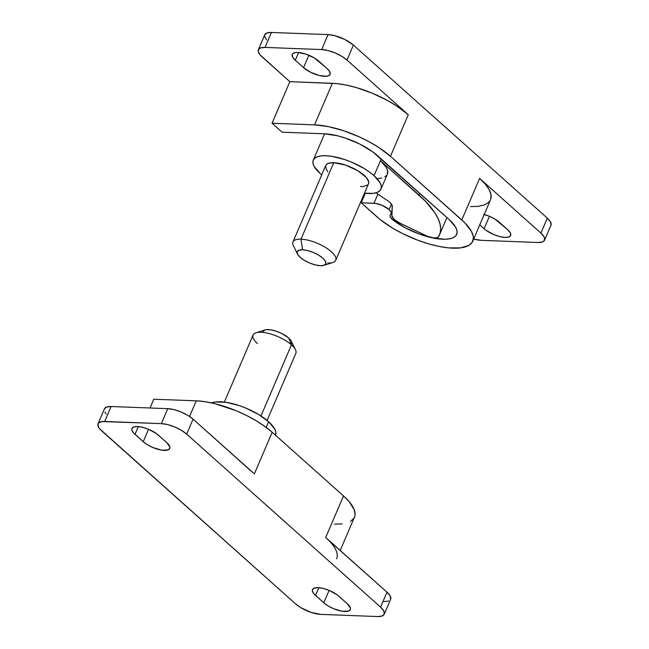 <?xml version="1.0" encoding="UTF-8"?>
<svg xmlns="http://www.w3.org/2000/svg" width="649" height="649" viewBox="0 0 649 649"><rect width="100%" height="100%" fill="white"/><g stroke="black" fill="none" stroke-linecap="round" stroke-linejoin="round"><path stroke-width="0.97" d="M328.767 540.406L386.991 592.18L390.179 595.944L390.633 599.295M388.548 601.039L383.973 601.591M104.367 409.04L106.541 407.061L111.117 406.509L167.767 408.667L174.037 409.633L181.047 411.961L187.731 415.303L193.078 419.149L250.887 470.914M106.193 413.989L104.911 412.147M186.661 434.108L380.582 607.148L383.77 610.912L384.313 614.019L382.131 615.998L377.564 616.55L320.906 614.392L311.163 612.421L300.941 607.756L295.603 603.911L99.784 428.948L98.494 427.115L97.95 424.008L98.713 422.848L102.153 421.558L161.358 423.627L167.62 424.592L174.638 426.92L181.322 430.263L186.661 434.108L193.078 419.149A19.381 6.961 -156.8 0 0 167.767 408.667L161.358 423.627A19.381 6.961 23.2 0 1 186.661 434.108L193.078 419.149L254.376 473.843L272.182 432.283L343.508 495.925L325.701 537.486L386.991 592.18L380.582 607.148L186.661 434.108M347.28 603.692L337.009 594.711L329.051 590.363L323.234 588.424L318.034 587.629L314.238 588.083L312.429 589.73L312.364 590.923L313.946 593.835L323.77 602.791L328.207 605.988L333.756 608.762L342.307 611.253L348.57 611.034L350.379 609.395L350.444 608.194L347.28 603.692A16.087 5.776 23.2 0 1 350.314 609.573A16.087 5.776 23.2 0 1 339.33 610.636A16.087 5.776 23.2 0 1 323.77 602.791L329.092 590.379L323.77 602.791L315.528 595.433A16.087 5.776 23.2 0 1 312.493 589.543A16.087 5.776 23.2 0 1 323.478 588.489A16.087 5.776 23.2 0 1 339.038 596.326L347.28 603.692M166.736 442.586L156.466 433.613L148.507 429.265L142.691 427.326L137.491 426.531L133.694 426.985L131.885 428.632L131.82 429.825L133.402 432.737L143.226 441.693L147.664 444.889L153.213 447.664L161.763 450.146L168.026 449.935L169.835 448.297L169.9 447.096L166.736 442.586A16.087 5.776 23.2 0 1 169.77 448.475A16.087 5.776 23.2 0 1 158.786 449.53A16.087 5.776 23.2 0 1 143.226 441.693L148.548 429.281L143.226 441.693L134.984 434.335A16.087 5.776 23.2 0 1 131.95 428.445A16.087 5.776 23.2 0 1 142.934 427.391A16.087 5.776 23.2 0 1 158.494 435.228L166.736 442.586M384.232 614.238L390.641 599.278A19.381 6.961 -156.8 0 0 386.991 592.18L380.582 607.148A19.381 6.961 23.2 0 1 384.232 614.238A19.381 6.961 23.2 0 1 377.564 616.55L320.906 614.392A19.381 6.961 23.2 0 1 295.603 603.911L101.682 430.879A19.381 6.961 23.2 0 1 98.031 423.781A19.381 6.961 23.2 0 1 104.7 421.469L111.117 406.509A19.381 6.961 -156.8 0 0 104.448 408.821L98.031 423.781M153.772 399.216L150.008 407.994L153.772 399.216L196.266 400.831L189.565 416.455L196.266 400.831L153.772 399.216M104.7 421.469L111.117 406.509L167.767 408.667L161.358 423.627L104.7 421.469M318.854 587.678L315.528 595.433L318.854 587.678M138.31 426.58L134.984 434.335L138.31 426.58M340.214 550.441L354.459 517.212A58.142 20.873 -156.8 0 0 343.508 495.925L272.182 432.283A58.142 20.873 -156.8 0 0 196.266 400.831L205.189 401.723L215.07 403.719L236.098 410.712L246.45 415.433L256.152 420.739L264.849 426.434L272.182 432.283L254.376 473.843M350.541 521.382L353.819 518.397L354.711 516.547L355.076 514.487L354.257 509.798L349.219 501.718L343.508 495.925L325.701 537.486A58.142 20.873 23.2 0 1 336.644 558.773M334.454 524.141L342.104 523.881M257.466 343.556A23.259 8.348 23.2 0 1 255.99 332.791A23.259 8.348 23.2 0 1 291.458 344.846L260.971 415.968L291.458 344.846A23.259 8.348 -156.8 0 0 268.962 333.513A23.259 8.348 -156.8 0 0 253.086 335.038L224.343 402.096M262.991 331.623L264.735 330.033L266.35 329.66L270.771 329.83L276.19 331.177L281.78 333.489L288.643 337.983L291.458 344.846L288.643 337.983A15.503 5.565 -156.8 0 0 264.995 329.943L255.99 332.791M266.155 427.383L268.589 421.696A36.823 13.223 -156.8 0 0 211.598 402.915L215.663 401.942L226.16 402.339L239.027 405.536L245.736 408.034L258.44 414.387L268.589 421.696L266.155 427.383M275.525 435.179A36.823 13.223 -156.8 0 0 268.589 421.696L274.649 428.851L275.817 432.023L275.525 435.179M267.096 420.414L295.83 353.364A23.259 8.348 -156.8 0 0 291.458 344.846A23.259 8.348 23.2 0 1 295.457 349.706L291.304 341.22A15.503 5.565 -156.8 0 0 288.643 337.983L291.312 341.236M291.685 342.331L291.628 343.483M551.05 224.992L550.506 221.885L547.318 218.121L540.901 233.088A19.381 6.961 23.2 0 1 544.552 240.179A19.381 6.961 23.2 0 1 537.883 242.491L481.234 240.333A19.381 6.961 23.2 0 1 473.689 239.035L481.234 240.333L537.883 242.491L542.459 241.939L543.878 241.112L544.706 238.516L544.089 236.853L540.901 233.088L479.611 178.394L461.796 219.954A58.142 20.873 23.2 0 1 472.74 241.241A58.142 20.873 23.2 0 1 433.045 245.054A58.142 20.873 23.2 0 1 376.818 216.717L361.209 202.796L365.282 193.297L361.209 202.796L373.962 203.283L377.888 194.116L373.962 203.283A11.625 4.178 23.2 0 1 389.14 209.57L391.469 204.143L389.14 209.57A11.625 4.178 23.2 0 1 391.331 213.829A11.625 4.178 23.2 0 1 390.755 214.527L391.339 212.466L389.14 209.57L381.928 205.254L375.747 203.462L361.209 202.796L380.298 219.654L392.848 228.261L402.55 233.567L418.191 240.373L428.762 243.886L438.967 246.417L448.41 247.869L460.384 247.91L468.821 245.411L472.107 242.426L473.356 238.508L473.21 236.252L471.352 231.247L464.862 222.867L390.471 156.312L408.278 114.743L346.988 60.049L341.642 56.203L334.957 52.861L327.948 50.533L321.677 49.567L265.027 47.409L260.452 47.961L259.032 48.789L258.205 51.385L260.103 54.889L289.868 81.677L336.685 83.599L346.128 85.051L356.333 87.583L372.193 93.18L387.502 100.49L396.75 106.014L408.278 114.743L346.988 60.049L353.397 45.089L344.822 39.475L334.357 35.565L328.094 34.608L271.436 32.45L266.869 33.002L264.687 34.981L264.614 36.425L266.52 39.93M303.554 67.634L295.303 60.276L292.658 57.153L292.204 54.573L292.837 53.607L295.693 52.537L297.81 52.472L305.898 54.11L314.384 57.98L327.064 68.526L329.708 71.65L330.163 74.229L329.53 75.195L326.674 76.266L319.357 75.535L310.668 72.29L303.554 67.634L308.875 55.222L303.554 67.634L295.303 60.276A16.087 5.776 23.2 0 1 292.277 54.386A16.087 5.776 23.2 0 1 303.253 53.332A16.087 5.776 23.2 0 1 318.813 61.168L327.064 68.526A16.087 5.776 23.2 0 1 330.09 74.416A16.087 5.776 23.2 0 1 319.105 75.471A16.087 5.776 23.2 0 1 303.554 67.634M544.552 240.179L550.969 225.219A19.381 6.961 -156.8 0 0 547.318 218.121L540.901 233.088L479.611 178.394L485.314 184.178L489.168 189.686L491.025 194.692L490.806 199.016M489.914 200.857L488.527 202.48L484.268 204.954L478.199 206.35L470.549 206.609M484.097 228.732L479.757 224.862L484.097 228.732L489.419 216.32L484.097 228.732L486.125 230.354L494.076 234.703L499.9 236.634L505.1 237.437L508.897 236.974L510.706 235.336L510.252 232.756L507.607 229.624A16.087 5.776 23.2 0 1 510.633 235.514A16.087 5.776 23.2 0 1 499.649 236.577A16.087 5.776 23.2 0 1 484.097 228.732M483.554 214.365L489.378 216.304L494.927 219.078L507.607 229.624L499.357 222.266A16.087 5.776 23.2 0 0 484.186 214.527M547.318 218.121L353.397 45.089L547.318 218.121M346.988 60.049L353.397 45.089A19.381 6.961 -156.8 0 0 328.094 34.608L321.677 49.567A19.381 6.961 23.2 0 1 346.988 60.049M328.094 34.608L321.677 49.567L265.027 47.409L271.436 32.45L328.094 34.608M265.027 47.409L271.436 32.45A19.381 6.961 -156.8 0 0 264.768 34.762L258.359 49.722A19.381 6.961 23.2 0 1 265.027 47.409M472.74 241.241L490.555 199.673A58.142 20.873 -156.8 0 0 479.611 178.394L461.796 219.954L390.471 156.312L378.935 147.574L369.687 142.05L359.611 137.012L343.783 130.782L328.321 126.612L314.546 124.859L332.361 83.299L314.546 124.859A58.142 20.873 23.2 0 1 390.471 156.312L408.278 114.743A58.142 20.873 -156.8 0 0 332.361 83.299L289.868 81.677L272.053 123.245L289.868 81.677L262.009 56.82A19.381 6.961 23.2 0 1 258.359 49.722M272.053 123.245L282.088 132.193L324.573 133.808A40.7 14.611 23.2 0 1 377.718 155.825L449.043 219.467A40.7 14.611 23.2 0 1 456.709 234.37A40.7 14.611 23.2 0 1 431.699 237.704A40.7 14.611 23.2 0 1 393.481 220.4L393.975 219.257L393.481 220.4A11.625 4.178 23.2 0 1 390.171 215.233A11.625 4.178 23.2 0 1 390.755 214.527L390.073 215.573L390.325 216.985L392.394 219.524L405.357 227.856L419.157 233.997L432.98 237.972L444.914 239.246L449.643 238.791L453.318 237.631L455.809 235.798L457.026 233.356L456.937 230.395L455.533 227.012L449.043 219.467L372.583 151.728L359.708 144.029L345.041 137.953L337.74 135.828L324.573 133.808L282.088 132.193L272.053 123.245L314.546 124.859L272.053 123.245M298.629 52.52L295.303 60.276L298.629 52.52M327.859 171.661L326.317 169.462L325.66 165.73L326.577 164.343L328.28 163.353L333.764 162.696A23.259 8.348 -156.8 0 0 325.766 165.463L292.983 241.939A23.259 8.348 23.2 0 1 300.99 239.165L333.764 162.696L345.463 165.065L357.721 170.655L366.417 177.591L368.697 181.793L368.502 183.813M323.819 265.36A15.503 5.565 23.2 0 1 320.428 265.709L315.414 264.938L309.8 263.072L304.454 260.395L300.179 257.32L297.631 254.311L297.193 251.82L298.938 250.238L302.596 249.792A15.503 5.565 23.2 0 1 321.077 256.761A15.503 5.565 23.2 0 1 323.819 265.36L332.823 262.512A23.259 8.348 -156.8 0 0 328.719 249.622A23.259 8.348 -156.8 0 0 300.99 239.165A23.259 8.348 -156.8 0 0 293.364 245.598L297.51 254.083A15.503 5.565 23.2 0 1 302.596 249.792L300.99 239.165L302.596 249.792L307.61 250.563L313.216 252.429L318.57 255.106L322.837 258.18L325.392 261.19L325.83 263.681L324.086 265.263L320.428 265.709A15.503 5.565 23.2 0 1 297.51 254.083M380.979 189.135A36.823 13.223 23.2 0 1 364.478 193.207L373.159 193.353L376.996 192.477L379.697 190.903L381.141 188.713L381.279 185.971L380.103 182.799L374.051 175.652L369.403 171.944L363.894 168.342L351.19 161.99L344.481 159.484L331.623 156.295L325.96 155.728L321.117 155.898L317.28 156.774L314.578 158.348L313.134 160.538L312.996 163.28L314.173 166.452L320.225 173.599A36.823 13.223 23.2 0 1 313.297 160.116A36.823 13.223 23.2 0 1 338.437 157.699A36.823 13.223 23.2 0 1 374.051 175.652A36.823 13.223 23.2 0 1 380.979 189.135L387.396 174.167A36.823 13.223 -156.8 0 0 380.46 160.684L381.214 158.94L380.46 160.684L425.395 201.19L434.935 212.913L438.026 218.429L439.949 223.637L440.671 228.472L440.184 232.869L438.505 236.78L436.736 237.81L433.5 237.875L427.131 236.179L399.76 223.045L394.048 219.321L391.923 215.801L392.158 205.409L389.968 202.529A11.625 4.178 -156.8 0 0 388.029 201.028A11.625 4.178 23.2 0 1 389.968 202.529A11.625 4.178 23.2 0 1 392.288 206.22L391.923 215.801A11.625 4.178 23.2 0 0 399.76 223.045L424.949 235.222A11.625 4.178 23.2 0 0 438.505 236.78A108.529 38.964 23.2 0 0 439.503 234.865A108.529 38.964 23.2 0 0 419.059 195.13L380.46 160.684L374.051 175.652L380.46 160.684L386.204 167.296L387.526 170.281L387.372 174.216M321.726 174.881A36.823 13.223 23.2 0 1 320.225 173.599L321.726 174.889M367.699 184.908L363.57 186.458L360.511 186.563M388.029 201.028L375.974 192.81L388.029 201.028M377.945 178.54L381.863 177.98M384.865 176.836L386.845 175.133M419.814 193.386L419.059 195.13L419.814 193.386M335.736 260.265L368.51 183.789A23.259 8.348 -156.8 0 0 358.037 170.849A23.259 8.348 -156.8 0 0 333.764 162.696L300.99 239.165A23.259 8.348 23.2 0 1 325.263 247.326A23.259 8.348 23.2 0 1 335.736 260.265A23.259 8.348 23.2 0 1 327.737 263.032M392.061 212.134L391.339 213.813M313.297 160.116L324.573 133.808M446.918 217.569L439.519 234.816"/></g></svg>
